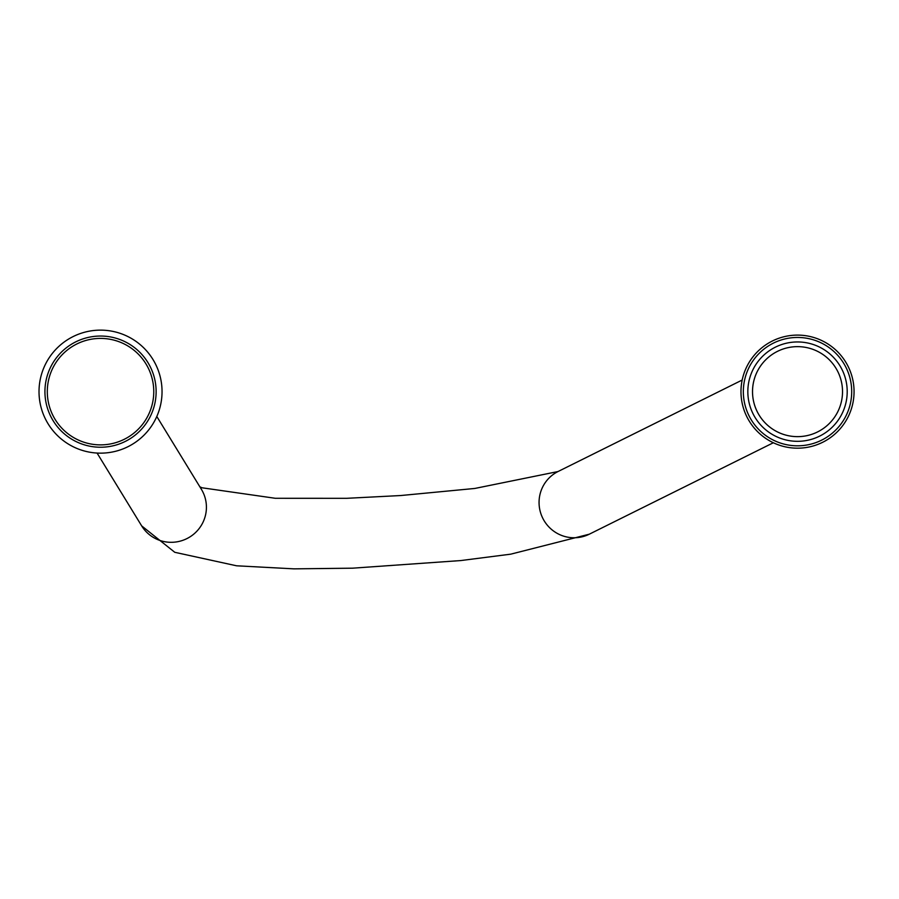 <?xml version="1.0" encoding="UTF-8"?>
<svg xmlns="http://www.w3.org/2000/svg" width="899" height="899" viewBox="0 0 899 899"><rect width="100%" height="100%" fill="white"/><g stroke="black" fill="none" stroke-linecap="round" stroke-linejoin="round"><path stroke-width="1.35" d="M75.01 344.924A53.232 53.232 0 0 0 53.816 417.158A53.232 53.232 0 0 0 126.051 438.364A53.232 53.232 0 0 0 147.245 366.118A53.232 53.232 0 0 0 75.01 344.924M73.875 342.845A55.603 55.603 0 0 0 51.737 418.293A55.603 55.603 0 0 0 127.186 440.431A55.603 55.603 0 0 0 149.324 364.983A55.603 55.603 0 0 0 73.875 342.845M154.516 421.137A61.514 61.514 0 0 1 71.043 445.623A61.514 61.514 0 0 1 46.546 362.151A61.514 61.514 0 0 1 130.018 337.664A61.514 61.514 0 0 1 154.516 421.137M771.544 344.092A54.176 54.176 0 0 0 749.98 417.619A54.176 54.176 0 0 0 823.495 439.184A54.176 54.176 0 0 0 845.071 365.668A54.176 54.176 0 0 0 771.544 344.092A54.176 54.176 0 0 1 845.071 365.668A54.176 54.176 0 0 1 823.495 439.184M770.409 342.025A56.547 56.547 0 0 0 747.901 418.754A56.547 56.547 0 0 0 824.63 441.263A56.547 56.547 0 0 0 847.139 364.533A56.547 56.547 0 0 0 770.409 342.025A56.547 56.547 0 0 0 747.901 418.754A56.547 56.547 0 0 0 824.63 441.263A56.547 56.547 0 0 0 847.139 364.533A56.547 56.547 0 0 0 770.409 342.025M821.338 435.24A49.681 49.681 0 0 0 841.127 367.826A49.681 49.681 0 0 0 773.702 348.037A49.681 49.681 0 0 0 753.924 415.462A49.681 49.681 0 0 0 821.338 435.24M819.09 431.138A44.995 44.995 0 0 0 837.014 370.073A44.995 44.995 0 0 0 775.949 352.15A44.995 44.995 0 0 0 758.026 413.214A44.995 44.995 0 0 0 819.09 431.138A44.995 44.995 0 0 0 837.014 370.073A44.995 44.995 0 0 0 775.949 352.15A44.995 44.995 0 0 0 758.037 413.214A44.995 44.995 0 0 0 819.09 431.138M773.342 442.757L589.283 534.197A35.016 34.555 -116.4 0 1 539.097 504.103A35.016 34.555 -116.4 0 1 558.133 471.481L742.181 380.041M589.283 534.197L510.733 554.166L460.794 560.56L352.622 568.179L293.962 568.853L236.572 565.797L174.777 552.301L141.649 525.859A35.016 34.645 -31.5 0 0 206.422 507.407A35.016 34.645 -31.5 0 0 201.376 489.292L156.808 416.495M557.987 471.548L474.841 488.449L400.673 495.54L346.823 498.304L275.319 498.293L201.983 487.775L199.836 486.775M141.649 525.859L97.081 453.062"/></g></svg>
